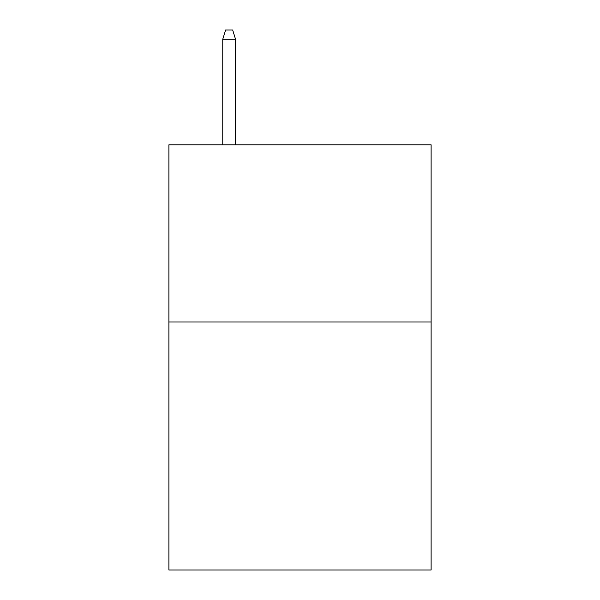 <?xml version="1.0" encoding="UTF-8"?>
<svg xmlns="http://www.w3.org/2000/svg" width="600" height="600" viewBox="0 0 600 600"><rect width="100%" height="100%" fill="white"/><g stroke="black" fill="none" stroke-linecap="round" stroke-linejoin="round"><path stroke-width="0.9" d="M431.1 321.968L431.1 570L168.9 570L168.9 144.803L431.1 144.803L431.1 321.968L168.9 321.968M235.515 144.803L235.515 39.21L222.757 39.21L222.757 144.803M222.757 39.21L225.593 30L232.68 30L235.515 39.21"/></g></svg>
